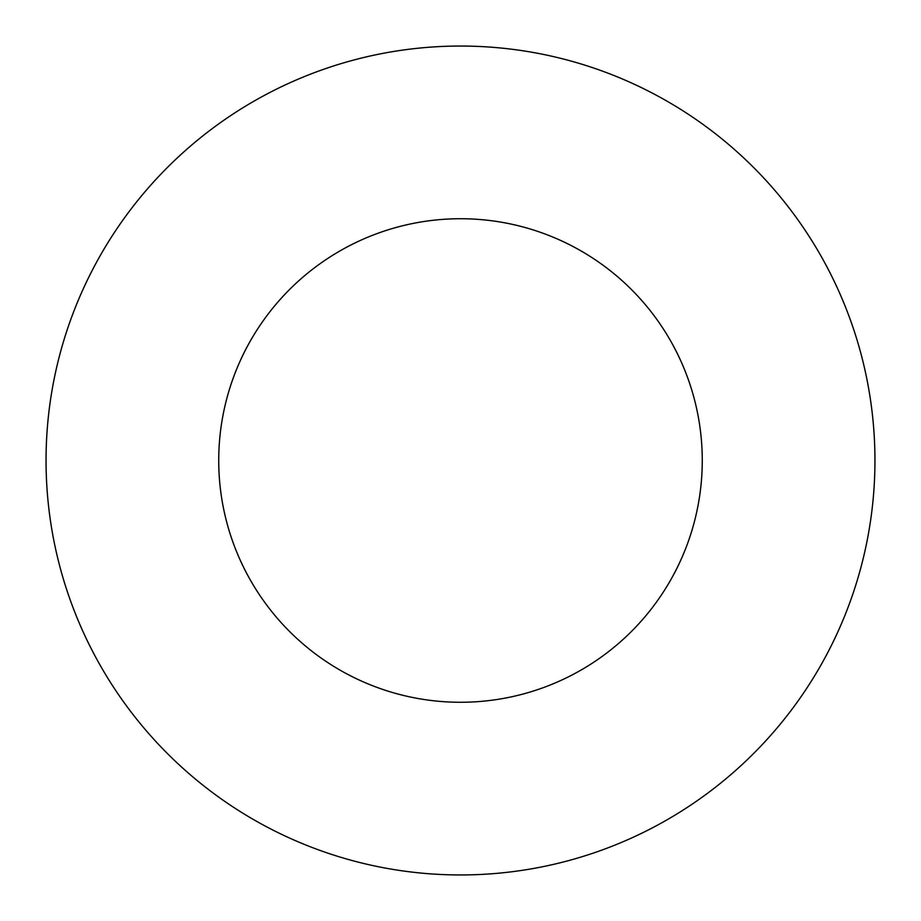 <?xml version="1.0" encoding="UTF-8"?>
<svg xmlns="http://www.w3.org/2000/svg" width="921" height="921" viewBox="0 0 921 921"><rect width="100%" height="100%" fill="white"/><g stroke="black" fill="none" stroke-linecap="round" stroke-linejoin="round"><path stroke-width="1.38" d="M702.263 460.5A241.763 241.763 0 0 1 339.619 669.878A241.763 241.763 0 0 1 339.619 251.122A241.763 241.763 0 0 1 702.263 460.5M874.95 460.5A414.45 414.45 0 0 1 253.275 819.425A414.45 414.45 0 0 1 253.275 101.575A414.45 414.45 0 0 1 874.95 460.5"/></g></svg>
